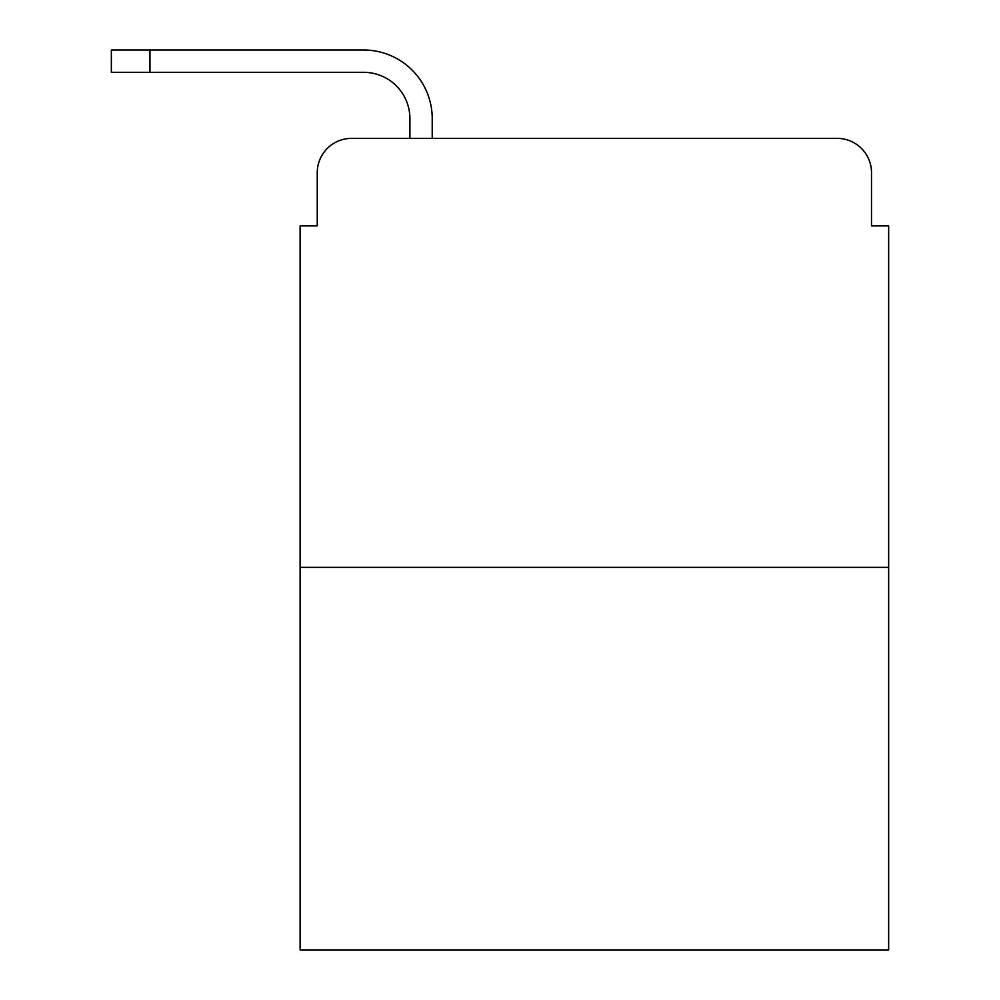 <?xml version="1.0" encoding="UTF-8"?>
<svg xmlns="http://www.w3.org/2000/svg" width="1000" height="1000" viewBox="0 0 1000 1000"><rect width="100%" height="100%" fill="white"/><g stroke="black" fill="none" stroke-linecap="round" stroke-linejoin="round"><path stroke-width="1.5" d="M317.25 172.688L317.25 225.888L317.25 172.688A34.312 34.312 0 0 1 351.575 138.375L409.913 138.375L409.913 118.637A46.325 46.325 0 0 0 363.587 72.312L111.35 72.312L111.35 50L363.587 50A68.637 68.637 0 0 1 432.225 118.637L432.225 138.375L460.538 138.375M888.65 567.35L300.1 567.35L300.1 950L888.65 950L888.65 225.888L871.5 225.888L871.5 172.688A34.312 34.312 0 0 0 837.175 138.375L351.575 138.375M300.1 567.35L300.1 225.888L317.25 225.888M728.213 138.375L837.175 138.375M871.5 225.888L871.5 172.688M409.913 118.637A46.325 46.325 0 0 0 363.587 72.312A46.325 46.325 0 0 1 409.913 118.637A46.325 46.325 0 0 0 363.587 72.312A46.325 46.325 0 0 1 409.913 118.637A46.325 46.325 0 0 0 363.587 72.312A46.325 46.325 0 0 1 409.913 118.637A46.325 46.325 0 0 0 363.587 72.312A46.325 46.325 0 0 1 409.913 118.637A46.325 46.325 0 0 0 363.587 72.312A46.325 46.325 0 0 1 409.913 118.637A46.325 46.325 0 0 0 363.587 72.312A46.325 46.325 0 0 1 409.913 118.637A46.325 46.325 0 0 0 363.587 72.312M149.95 72.312L149.95 50L363.587 50"/></g></svg>
